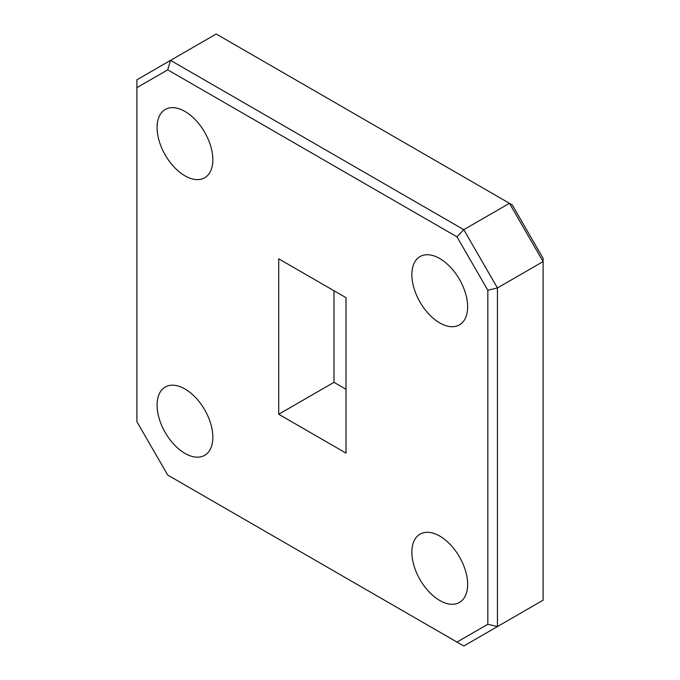 <?xml version="1.0" encoding="UTF-8"?>
<svg xmlns="http://www.w3.org/2000/svg" width="680" height="680" viewBox="0 0 680 680"><rect width="100%" height="100%" fill="white"/><g stroke="black" fill="none" stroke-linecap="round" stroke-linejoin="round"><path stroke-width="1.02" d="M184.96 111.435A39.431 22.763 -120 0 0 165.248 109.48A39.431 22.763 -120 0 0 159.205 141.083A39.431 22.763 -120 0 0 184.96 175.831A39.431 22.763 -120 0 0 204.68 177.778A39.431 22.763 -120 0 0 210.724 146.183A39.431 22.763 -120 0 0 184.96 111.435M439.756 258.536A39.431 22.763 -120 0 0 420.036 256.581A39.431 22.763 -120 0 0 413.993 288.184A39.431 22.763 -120 0 0 439.756 322.932A39.431 22.763 -120 0 0 459.467 324.878A39.431 22.763 -120 0 0 465.511 293.284A39.431 22.763 -120 0 0 439.756 258.536M439.756 536.087A39.431 22.763 -120 0 0 420.036 534.14A39.431 22.763 -120 0 0 413.993 565.735A39.431 22.763 -120 0 0 439.756 600.483A39.431 22.763 -120 0 0 459.467 602.438A39.431 22.763 -120 0 0 465.511 570.835A39.431 22.763 -120 0 0 439.756 536.087M184.96 388.986A39.431 22.763 -120 0 0 165.248 387.039A39.431 22.763 -120 0 0 159.205 418.633A39.431 22.763 -120 0 0 184.96 453.381A39.431 22.763 -120 0 0 204.68 455.337A39.431 22.763 -120 0 0 210.724 423.733A39.431 22.763 -120 0 0 184.96 388.986M543.108 261.587L497.437 287.954L497.437 626.569L543.108 600.202L543.108 261.587L509.456 203.303L216.214 34L170.544 60.367L463.785 229.67L509.456 203.303L512.278 204.927L543.108 258.341L543.108 261.587M346.01 453.101L346.01 297.67L278.707 258.817L278.707 414.248L346.01 453.101M487.823 624.274L487.823 290.258L456.994 236.852L167.722 69.844L136.893 87.644L136.893 421.659L167.722 475.073L456.994 642.073L487.823 624.274L497.437 626.569L463.785 646L456.994 642.073M346.01 389.266L333.99 382.33L333.99 290.734M136.893 87.644L136.893 79.798L170.544 60.367L167.722 69.844M456.994 236.852L463.785 229.67L497.437 287.954L487.823 290.258M333.99 382.33L278.707 414.248"/></g></svg>
